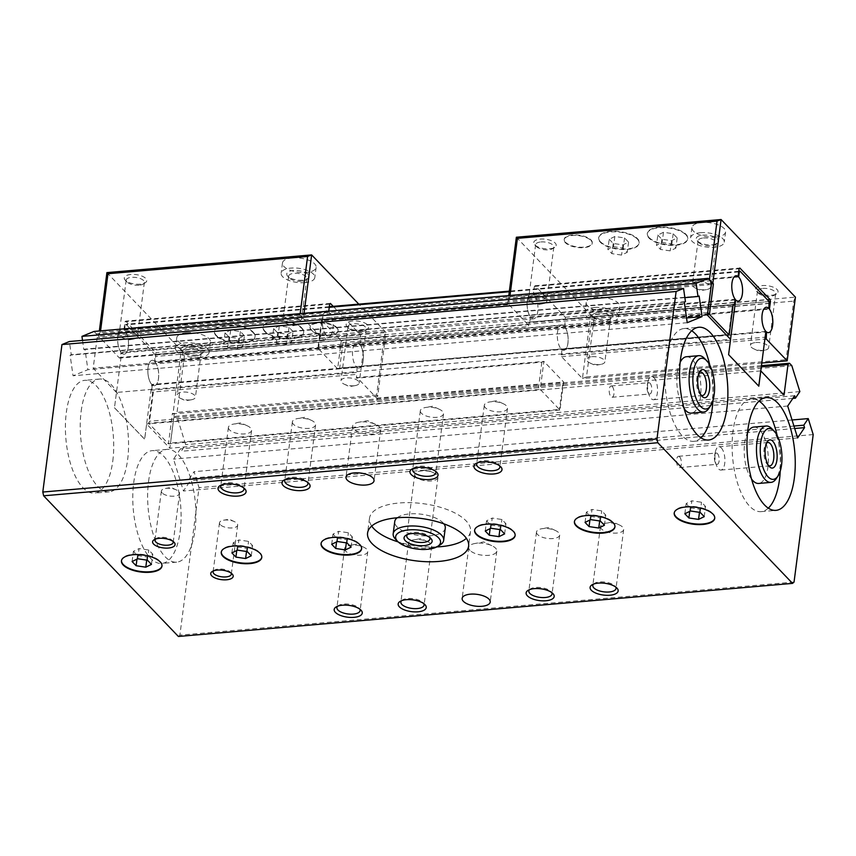 <?xml version="1.0" encoding="UTF-8"?>
<svg xmlns="http://www.w3.org/2000/svg" width="856" height="856" viewBox="0 0 856 856"><rect width="100%" height="100%" fill="white"/><g stroke="black" fill="none" stroke-linecap="round" stroke-linejoin="round"><path stroke-width="0.64" stroke-dasharray="4.28 3.21" d="M684.169 408.708A28.302 11.877 -94.9 0 1 680.167 362.313M686.458 356.738A28.302 11.877 -94.9 0 1 692.194 359.456A28.302 11.877 -94.9 0 1 700.957 390.646A28.302 11.877 -94.9 0 1 691.327 413.116M709.817 365.255A56.592 23.743 -94.9 0 1 712.888 400.715M700.936 437.823A56.592 23.743 -94.9 0 1 693.767 441.311A56.592 23.743 -94.9 0 1 682.275 435.875A56.592 23.743 -94.9 0 1 664.748 373.494A56.592 23.743 -94.9 0 1 684.019 328.544A56.592 23.743 -94.9 0 1 691.68 330.748M751.547 479.039A28.302 11.877 -94.9 0 1 747.534 432.644M753.826 427.069A28.302 11.877 -94.9 0 1 759.572 429.787A28.302 11.877 -94.9 0 1 768.335 460.977A28.302 11.877 -94.9 0 1 758.705 483.447M777.195 435.597A56.592 23.743 -94.9 0 1 780.255 471.046M768.313 508.154A56.592 23.743 -94.9 0 1 761.134 511.642A56.592 23.743 -94.9 0 1 749.653 506.206A56.592 23.743 -94.9 0 1 732.126 443.825A56.592 23.743 -94.9 0 1 751.397 398.875A56.592 23.743 -94.9 0 1 759.058 401.079M180.167 531.309A56.592 23.743 85.1 0 0 152.058 450.673A56.592 23.743 85.1 0 0 133.697 482.805A56.592 23.743 85.1 0 0 161.805 563.441A56.592 23.743 85.1 0 0 180.167 531.309M148.548 481.521A56.592 23.743 -94.9 0 1 166.899 449.389A56.592 23.743 -94.9 0 1 195.008 530.025A56.592 23.743 -94.9 0 1 176.646 562.157A56.592 23.743 -94.9 0 1 148.548 481.521M112.789 460.977A56.592 23.743 85.1 0 0 84.691 380.332A56.592 23.743 85.1 0 0 66.329 412.474A56.592 23.743 85.1 0 0 94.428 493.11A56.592 23.743 85.1 0 0 112.789 460.977M81.17 411.19A56.592 23.743 -94.9 0 1 99.531 379.058A56.592 23.743 -94.9 0 1 127.63 459.693A56.592 23.743 -94.9 0 1 109.279 491.825A56.592 23.743 -94.9 0 1 81.17 411.19M601.49 528.955A11.695 4.911 7.4 0 1 600.463 526.526A11.695 4.911 7.4 0 1 605.62 523.241A11.695 4.911 7.4 0 1 619.519 525.038A11.695 4.911 7.4 0 1 622.644 527.125A11.695 4.911 7.4 0 1 623.671 529.543A11.695 4.911 7.4 0 1 614.212 533.128A11.695 4.911 7.4 0 1 601.49 528.955M593.476 584.134A11.695 4.911 7.4 0 1 594.417 583.375A11.695 4.911 7.4 0 1 605.042 582.091A11.695 4.911 7.4 0 1 614.993 586.05A11.695 4.911 7.4 0 1 615.721 587.023M614.993 586.05L616.919 588.061M537.515 534.476A11.695 4.911 7.4 0 1 536.487 532.058A11.695 4.911 7.4 0 1 541.645 528.762A11.695 4.911 7.4 0 1 555.544 530.57A11.695 4.911 7.4 0 1 558.668 532.646A11.695 4.911 7.4 0 1 559.696 535.075A11.695 4.911 7.4 0 1 550.237 538.649A11.695 4.911 7.4 0 1 537.515 534.476M529.49 589.666A11.695 4.911 7.4 0 1 530.442 588.907A11.695 4.911 7.4 0 1 541.067 587.623A11.695 4.911 7.4 0 1 551.018 591.582A11.695 4.911 7.4 0 1 551.735 592.555M551.018 591.582L552.944 593.593M409.553 545.54A11.695 4.911 7.4 0 1 408.537 543.121A11.695 4.911 7.4 0 1 413.694 539.826A11.695 4.911 7.4 0 1 427.593 541.623A11.695 4.911 7.4 0 1 430.718 543.71A11.695 4.911 7.4 0 1 431.734 546.128A11.695 4.911 7.4 0 1 422.286 549.712A11.695 4.911 7.4 0 1 409.553 545.54M401.539 600.719A11.695 4.911 7.4 0 1 402.491 599.96A11.695 4.911 7.4 0 1 413.116 598.686A11.695 4.911 7.4 0 1 423.067 602.635A11.695 4.911 7.4 0 1 423.784 603.608M423.067 602.635L424.993 604.646M345.578 551.071A11.695 4.911 7.4 0 1 344.561 548.643A11.695 4.911 7.4 0 1 349.719 545.347A11.695 4.911 7.4 0 1 363.618 547.155A11.695 4.911 7.4 0 1 366.743 549.242A11.695 4.911 7.4 0 1 367.759 551.66A11.695 4.911 7.4 0 1 358.311 555.234A11.695 4.911 7.4 0 1 345.578 551.071M337.564 606.251A11.695 4.911 7.4 0 1 338.516 605.492A11.695 4.911 7.4 0 1 349.141 604.208A11.695 4.911 7.4 0 1 359.092 608.167A11.695 4.911 7.4 0 1 359.809 609.14M359.092 608.167L361.018 610.178M469.998 550.387A14.145 5.939 7.4 0 1 468.756 547.466A14.145 5.939 7.4 0 1 474.994 543.474A14.145 5.939 7.4 0 1 491.804 545.657A14.145 5.939 7.4 0 1 495.581 548.182A14.145 5.939 7.4 0 1 496.822 551.103A14.145 5.939 7.4 0 1 485.384 555.437A14.145 5.939 7.4 0 1 469.998 550.387M485.32 407.691A11.695 4.911 7.4 0 1 484.303 405.263A11.695 4.911 7.4 0 1 489.461 401.978A11.695 4.911 7.4 0 1 503.36 403.775A11.695 4.911 7.4 0 1 506.485 405.862A11.695 4.911 7.4 0 1 507.501 408.28A11.695 4.911 7.4 0 1 498.053 411.864A11.695 4.911 7.4 0 1 485.32 407.691M477.306 462.871A11.695 4.911 7.4 0 1 478.258 462.112A11.695 4.911 7.4 0 1 488.883 460.838A11.695 4.911 7.4 0 1 498.834 464.787A11.695 4.911 7.4 0 1 499.551 465.76M498.834 464.787L500.76 466.798M421.345 413.213A11.695 4.911 7.4 0 1 420.328 410.794A11.695 4.911 7.4 0 1 425.486 407.499A11.695 4.911 7.4 0 1 439.385 409.307A11.695 4.911 7.4 0 1 442.509 411.394A11.695 4.911 7.4 0 1 443.526 413.812A11.695 4.911 7.4 0 1 434.078 417.386A11.695 4.911 7.4 0 1 421.345 413.213M413.33 468.403A11.695 4.911 7.4 0 1 414.283 467.644A11.695 4.911 7.4 0 1 424.908 466.36A11.695 4.911 7.4 0 1 434.848 470.319A11.695 4.911 7.4 0 1 435.576 471.292M434.848 470.319L436.785 472.33M293.394 424.276A11.695 4.911 7.4 0 1 292.377 421.858A11.695 4.911 7.4 0 1 297.535 418.563A11.695 4.911 7.4 0 1 311.434 420.371A11.695 4.911 7.4 0 1 314.559 422.447A11.695 4.911 7.4 0 1 315.575 424.865A11.695 4.911 7.4 0 1 306.116 428.449A11.695 4.911 7.4 0 1 293.394 424.276M285.38 479.456A11.695 4.911 7.4 0 1 286.321 478.697A11.695 4.911 7.4 0 1 296.957 477.423A11.695 4.911 7.4 0 1 306.897 481.372A11.695 4.911 7.4 0 1 307.625 482.345M306.897 481.372L308.834 483.383M229.419 429.808A11.695 4.911 7.4 0 1 228.402 427.379A11.695 4.911 7.4 0 1 233.549 424.095A11.695 4.911 7.4 0 1 247.459 425.892A11.695 4.911 7.4 0 1 250.573 427.979A11.695 4.911 7.4 0 1 251.6 430.397A11.695 4.911 7.4 0 1 242.141 433.981A11.695 4.911 7.4 0 1 229.419 429.808M221.404 484.988A11.695 4.911 7.4 0 1 222.346 484.229A11.695 4.911 7.4 0 1 232.982 482.945A11.695 4.911 7.4 0 1 242.922 486.904A11.695 4.911 7.4 0 1 243.65 487.877M242.922 486.904L244.848 488.915M353.828 429.124A14.145 5.939 7.4 0 1 352.597 426.202A14.145 5.939 7.4 0 1 358.835 422.211A14.145 5.939 7.4 0 1 375.645 424.394A14.145 5.939 7.4 0 1 379.422 426.919A14.145 5.939 7.4 0 1 380.663 429.84A14.145 5.939 7.4 0 1 369.225 434.174A14.145 5.939 7.4 0 1 353.828 429.124M650.057 383.242A5.66 2.375 -94.9 0 1 651.812 389.48A5.66 2.375 -94.9 0 1 649.886 393.974A5.66 2.375 -94.9 0 1 648.741 393.439A5.66 2.375 -94.9 0 1 647.799 391.877A5.66 2.375 -94.9 0 1 647.211 385.125A5.66 2.375 -94.9 0 1 648.912 382.707A5.66 2.375 -94.9 0 1 650.057 383.242M612.265 386.516A5.66 2.375 -94.9 0 1 614.02 392.754A5.66 2.375 -94.9 0 1 612.093 397.248A5.66 2.375 -94.9 0 1 610.949 396.703A5.66 2.375 -94.9 0 1 609.194 390.464A5.66 2.375 -94.9 0 1 611.12 385.97A5.66 2.375 -94.9 0 1 612.265 386.516M653.92 377.539A11.695 4.911 -94.9 0 1 657.536 390.432A11.695 4.911 -94.9 0 1 653.556 399.72A11.695 4.911 -94.9 0 1 651.181 398.596A11.695 4.911 -94.9 0 1 649.244 395.386A11.695 4.911 -94.9 0 1 648.035 381.423A11.695 4.911 -94.9 0 1 651.544 376.415A11.695 4.911 -94.9 0 1 653.92 377.539M701.096 395.13A11.695 4.911 -94.9 0 1 700.144 394.37A11.695 4.911 -94.9 0 1 696.624 384.258A11.695 4.911 -94.9 0 1 698.368 373.698A11.695 4.911 -94.9 0 1 699.159 372.777M702.081 396.382L700.144 394.37M717.435 453.573A5.66 2.375 -94.9 0 1 719.19 459.811A5.66 2.375 -94.9 0 1 717.264 464.316A5.66 2.375 -94.9 0 1 716.108 463.77A5.66 2.375 -94.9 0 1 715.167 462.219A5.66 2.375 -94.9 0 1 714.589 455.456A5.66 2.375 -94.9 0 1 716.29 453.038A5.66 2.375 -94.9 0 1 717.435 453.573M679.643 456.847A5.66 2.375 -94.9 0 1 681.397 463.085A5.66 2.375 -94.9 0 1 679.471 467.579A5.66 2.375 -94.9 0 1 678.316 467.034A5.66 2.375 -94.9 0 1 676.572 460.796A5.66 2.375 -94.9 0 1 678.498 456.302A5.66 2.375 -94.9 0 1 679.643 456.847M721.298 447.87A11.695 4.911 -94.9 0 1 724.914 460.763A11.695 4.911 -94.9 0 1 720.934 470.051A11.695 4.911 -94.9 0 1 718.558 468.928A11.695 4.911 -94.9 0 1 716.611 465.718A11.695 4.911 -94.9 0 1 715.402 451.754A11.695 4.911 -94.9 0 1 718.922 446.746A11.695 4.911 -94.9 0 1 721.298 447.87M768.463 465.461A11.695 4.911 -94.9 0 1 767.522 464.701A11.695 4.911 -94.9 0 1 764.001 454.59A11.695 4.911 -94.9 0 1 765.735 444.029A11.695 4.911 -94.9 0 1 766.537 443.119M769.458 466.713L767.522 464.701M162.159 492.96A9.17 3.852 7.4 0 1 161.356 491.066A9.17 3.852 7.4 0 1 165.401 488.476A9.17 3.852 7.4 0 1 176.304 489.889A9.17 3.852 7.4 0 1 178.754 491.526A9.17 3.852 7.4 0 1 179.557 493.42A9.17 3.852 7.4 0 1 172.142 496.234A9.17 3.852 7.4 0 1 162.159 492.96M155.439 539.109A9.17 3.852 7.4 0 1 156.252 538.445A9.17 3.852 7.4 0 1 164.587 537.44A9.17 3.852 7.4 0 1 172.388 540.543A9.17 3.852 7.4 0 1 172.998 541.388M172.388 540.543L174.078 542.297M220.27 524.707A9.17 3.852 7.4 0 1 219.468 522.802A9.17 3.852 7.4 0 1 223.512 520.223A9.17 3.852 7.4 0 1 234.416 521.636A9.17 3.852 7.4 0 1 236.866 523.273A9.17 3.852 7.4 0 1 237.668 525.167A9.17 3.852 7.4 0 1 230.253 527.97A9.17 3.852 7.4 0 1 220.27 524.707M213.561 570.856A9.17 3.852 7.4 0 1 214.364 570.182A9.17 3.852 7.4 0 1 222.699 569.176A9.17 3.852 7.4 0 1 230.499 572.279A9.17 3.852 7.4 0 1 231.109 573.135M230.499 572.279L232.19 574.044M415.781 476.835A11.695 4.911 7.4 0 1 414.764 474.406A11.695 4.911 7.4 0 1 419.922 471.121A11.695 4.911 7.4 0 1 433.821 472.919A11.695 4.911 7.4 0 1 436.945 475.005A11.695 4.911 7.4 0 1 437.962 477.423A11.695 4.911 7.4 0 1 428.514 481.008A11.695 4.911 7.4 0 1 415.781 476.835M407.435 534.561A11.695 4.911 7.4 0 1 408.387 533.802A11.695 4.911 7.4 0 1 419.012 532.518A11.695 4.911 7.4 0 1 428.963 536.477A11.695 4.911 7.4 0 1 429.68 537.45M428.963 536.477L430.889 538.488M445.27 528.099A25.466 10.689 7.4 0 1 424.683 535.899A25.466 10.689 7.4 0 1 396.981 526.815A25.466 10.689 7.4 0 1 394.755 521.539M397.163 517.773A25.466 10.689 7.4 0 1 420.221 514.082A25.466 10.689 7.4 0 1 443.044 522.834A25.466 10.689 7.4 0 1 443.9 523.84M371.707 526.066A50.932 21.379 7.4 0 1 369.503 518.265A50.932 21.379 7.4 0 1 410.666 502.675A50.932 21.379 7.4 0 1 466.071 520.844A50.932 21.379 7.4 0 1 470.522 531.383A50.932 21.379 7.4 0 1 466.392 538.36M436.763 546.92A50.932 21.379 7.4 0 1 398.168 541.902M515.152 535.332A20.426 8.571 -172.6 0 0 515.194 535.086A20.426 8.571 -172.6 0 0 513.407 530.859A20.426 8.571 -172.6 0 0 491.184 523.572A20.426 8.571 -172.6 0 0 474.673 529.821A20.426 8.571 -172.6 0 0 474.641 530.078M614.95 526.707A20.426 8.571 -172.6 0 0 614.993 526.461A20.426 8.571 -172.6 0 0 613.206 522.235A20.426 8.571 -172.6 0 0 590.982 514.948A20.426 8.571 -172.6 0 0 574.472 521.197A20.426 8.571 -172.6 0 0 574.451 521.454M714.76 518.083A20.426 8.571 -172.6 0 0 714.803 517.837A20.426 8.571 -172.6 0 0 713.016 513.6A20.426 8.571 -172.6 0 0 690.792 506.313A20.426 8.571 -172.6 0 0 674.271 512.573A20.426 8.571 -172.6 0 0 674.25 512.83M361.606 548.61A20.426 8.571 -172.6 0 0 361.649 548.354A20.426 8.571 -172.6 0 0 359.862 544.127A20.426 8.571 -172.6 0 0 337.639 536.84A20.426 8.571 -172.6 0 0 321.128 543.089A20.426 8.571 -172.6 0 0 321.107 543.346M261.808 557.235A20.426 8.571 -172.6 0 0 261.84 556.978A20.426 8.571 -172.6 0 0 260.064 552.751A20.426 8.571 -172.6 0 0 237.84 545.465A20.426 8.571 -172.6 0 0 221.319 551.713A20.426 8.571 -172.6 0 0 221.297 551.97M161.998 565.859A20.426 8.571 -172.6 0 0 162.041 565.602A20.426 8.571 -172.6 0 0 160.254 561.375A20.426 8.571 -172.6 0 0 138.03 554.089A20.426 8.571 -172.6 0 0 121.52 560.338A20.426 8.571 -172.6 0 0 121.499 560.594M137.752 558.775L139.079 548.578L133.418 551.35L137.441 555.544L147.125 556.988L152.796 554.217L148.773 550.023L139.079 548.578M147.446 560.209L148.773 550.023M151.469 564.404L152.796 554.217M146.718 560.102L147.125 556.988M136.971 559.15L137.441 555.544M132.092 561.536L133.418 551.35M237.561 550.14L238.888 539.954L233.217 542.725L237.24 546.92L246.935 548.354L252.595 545.593L248.572 541.399L238.888 539.954M247.245 551.585L248.572 541.399M251.268 555.779L252.595 545.593M246.528 551.478L246.935 548.354M236.77 550.526L237.24 546.92M231.89 552.912L233.217 542.725M337.36 541.516L338.687 531.33L333.016 534.091L337.05 538.296L346.734 539.729L352.405 536.969L348.371 532.764L338.687 531.33M347.055 542.961L348.371 532.764M351.078 547.155L352.405 536.969M346.327 542.854L346.734 539.729M336.579 541.902L337.05 538.296M331.7 544.288L333.016 534.091M690.514 511L691.841 500.814L686.17 503.574L690.193 507.779L699.887 509.213L705.547 506.452L701.524 502.247L691.841 500.814M700.197 512.434L701.524 502.247M704.231 516.639L705.547 506.452M699.48 512.327L699.887 509.213M689.722 511.385L690.193 507.779M684.843 513.76L686.17 503.574M590.715 519.624L592.031 509.438L586.371 512.198L590.394 516.403L600.077 517.837L605.748 515.077L601.725 510.872L592.031 509.438M600.398 521.058L601.725 510.872M604.422 525.263L605.748 515.077M599.682 520.951L600.077 517.837M589.923 520.009L590.394 516.403M585.044 522.395L586.371 512.198M490.905 528.248L492.232 518.062L486.561 520.822L490.584 525.028L500.279 526.461L505.939 523.701L501.916 519.496L492.232 518.062M500.6 529.693L501.916 519.496M504.623 533.887L505.939 523.701M499.872 529.586L500.279 526.461M490.124 528.634L490.584 525.028M485.245 531.02L486.561 520.822M440.187 544.855A25.466 10.689 7.4 0 1 417.043 547.647A25.466 10.689 7.4 0 1 395.397 539.045M114.426 407.724L144.632 439.256L146.622 423.977L144.685 439.246L114.479 407.724L116.469 392.444L114.479 407.724M178.38 636.468L179.878 635.131L199.031 487.663L194.066 471.667L189.615 478.269L190.374 480.719L183.441 491.012L173.543 459.105L180.477 448.812L181.237 451.273L185.677 444.671L177.641 418.745L175.309 416.326L173.821 417.653L169.852 448.223L146.622 423.977L151.801 384.483A12.733 5.339 -94.9 0 1 147.853 370.455A12.733 5.339 -94.9 0 1 152.186 360.333A12.733 5.339 -94.9 0 1 154.776 361.564L155.022 354.587L125.982 324.274L125.233 324.938L124.569 330.031A12.733 5.339 -94.9 0 1 128.518 344.069A12.733 5.339 -94.9 0 1 124.184 354.181A12.733 5.339 -94.9 0 1 121.595 352.961L116.469 392.444L730.543 339.318M769.512 303.399L155.439 356.471M768.848 308.492L154.776 361.564M769.095 301.515L155.022 354.587M738.771 271.309L509.363 291.136M329.314 306.694L125.982 324.274M738.685 271.919L509.288 291.746M329.239 307.304L125.233 324.938M738.642 276.97L124.569 330.031M735.047 299.942L121.595 352.961M728.606 354.651L758.758 386.184M730.585 339.372L728.552 354.651M771.855 428.728A28.302 11.877 -94.9 0 1 780.383 453.177A28.302 11.877 -94.9 0 1 776.178 478.729M704.477 358.397A28.302 11.877 -94.9 0 1 713.005 382.846A28.302 11.877 -94.9 0 1 708.8 408.398M794.047 582.059L179.878 635.131M813.2 434.581L199.031 487.663M792.046 419.986L194.066 471.667M793.929 426.042L189.615 478.269M794.689 428.492L190.374 480.719M797.621 437.94L183.441 491.012M787.713 406.033L173.543 459.105M794.646 395.74L180.477 448.812M792.849 398.415L181.237 451.273M799.857 391.599L185.677 444.671M791.811 365.673L177.641 418.745M761.423 365.673L175.309 416.326M761.262 366.892L173.821 417.653M784.021 395.151L169.852 448.223M760.738 370.894L146.665 423.966M765.874 331.422L151.801 384.483M116.416 392.444L93.186 368.187L97.156 337.628L96.321 333.861L93.999 331.443M707.356 315.115L93.186 368.187M711.325 284.545L97.156 337.628M510.005 295.491L509.823 296.925L709.431 279.677L710.491 280.789L96.321 333.861M82.518 340.388L83.824 349.58L84.958 349.109L87.89 369.696L73.049 375.773L70.128 355.187L71.262 354.716L69.389 341.523M684.864 297.631L83.824 349.58M699.138 296.026L84.958 349.109M686.544 317.961L87.89 369.696M687.218 322.701L73.049 375.773M684.297 302.115L70.128 355.187M685.442 301.644L71.262 354.716M139.036 285.187A9.17 3.852 7.4 0 1 126.977 281.977A9.17 3.852 7.4 0 1 126.174 280.083A9.17 3.852 7.4 0 1 131.503 277.333A9.17 3.852 7.4 0 1 144.364 282.437A9.17 3.852 7.4 0 1 143.102 284.074A9.17 3.852 7.4 0 1 139.036 285.187M130.872 274.476A11.321 4.751 -172.6 0 0 125.286 280.212A11.321 4.751 -172.6 0 0 140.17 284.181A11.321 4.751 -172.6 0 0 145.188 282.801A11.321 4.751 -172.6 0 0 143.894 277.034A11.321 4.751 -172.6 0 0 130.872 274.476M132.006 339.297A9.17 3.852 7.4 0 1 122.397 337.713A9.17 3.852 7.4 0 1 119.145 334.182A9.17 3.852 7.4 0 1 124.473 331.433A9.17 3.852 7.4 0 1 137.334 336.547A9.17 3.852 7.4 0 1 133.29 339.137A9.17 3.852 7.4 0 1 132.006 339.297M199.245 357.423A16.981 7.126 7.4 0 1 175.437 347.964A16.981 7.126 7.4 0 1 185.313 342.871A16.981 7.126 7.4 0 1 209.11 352.34A16.981 7.126 7.4 0 1 199.245 357.423M186.629 332.684A16.981 7.126 -172.6 0 0 176.764 337.778A16.981 7.126 -172.6 0 0 200.571 347.236A16.981 7.126 -172.6 0 0 210.437 342.143A16.981 7.126 -172.6 0 0 186.629 332.684M195.789 356.01A9.17 3.852 7.4 0 1 183.73 352.8A9.17 3.852 7.4 0 1 182.927 350.896A9.17 3.852 7.4 0 1 188.256 348.146A9.17 3.852 7.4 0 1 201.128 353.26A9.17 3.852 7.4 0 1 199.865 354.898A9.17 3.852 7.4 0 1 195.789 356.01M196.923 355.005A11.321 4.751 7.4 0 1 182.039 351.035A11.321 4.751 7.4 0 1 187.635 345.3A11.321 4.751 7.4 0 1 200.646 347.846A11.321 4.751 7.4 0 1 201.952 353.624A11.321 4.751 7.4 0 1 196.923 355.005M190.086 399.934A9.17 3.852 7.4 0 1 180.477 398.35A9.17 3.852 7.4 0 1 177.224 394.819A9.17 3.852 7.4 0 1 182.553 392.069A9.17 3.852 7.4 0 1 195.425 397.184A9.17 3.852 7.4 0 1 191.38 399.763A9.17 3.852 7.4 0 1 190.086 399.934M360.9 331.668A9.17 3.852 7.4 0 1 348.831 328.458A9.17 3.852 7.4 0 1 348.028 326.553A9.17 3.852 7.4 0 1 353.368 323.803A9.17 3.852 7.4 0 1 366.229 328.918A9.17 3.852 7.4 0 1 364.966 330.555A9.17 3.852 7.4 0 1 360.9 331.668M352.736 320.957A11.321 4.751 -172.6 0 0 347.14 326.692A11.321 4.751 -172.6 0 0 362.024 330.662A11.321 4.751 -172.6 0 0 367.053 329.282A11.321 4.751 -172.6 0 0 365.747 323.504A11.321 4.751 -172.6 0 0 352.736 320.957M353.87 385.778A9.17 3.852 7.4 0 1 344.251 384.194A9.17 3.852 7.4 0 1 341.009 380.663A9.17 3.852 7.4 0 1 346.338 377.913A9.17 3.852 7.4 0 1 359.199 383.028A9.17 3.852 7.4 0 1 355.154 385.607A9.17 3.852 7.4 0 1 353.87 385.778M304.95 282.64A16.981 7.126 7.4 0 1 281.143 273.182A16.981 7.126 7.4 0 1 291.008 268.089A16.981 7.126 7.4 0 1 314.815 277.547A16.981 7.126 7.4 0 1 304.95 282.64M292.335 257.902A16.981 7.126 -172.6 0 0 282.459 262.985A16.981 7.126 -172.6 0 0 306.266 272.454A16.981 7.126 -172.6 0 0 316.132 267.361A16.981 7.126 -172.6 0 0 292.335 257.902M301.494 281.228A9.17 3.852 7.4 0 1 289.424 278.007A9.17 3.852 7.4 0 1 288.632 276.114A9.17 3.852 7.4 0 1 293.961 273.364A9.17 3.852 7.4 0 1 306.822 278.478A9.17 3.852 7.4 0 1 305.56 280.105A9.17 3.852 7.4 0 1 301.494 281.228M302.617 280.212A11.321 4.751 7.4 0 1 287.744 276.253A11.321 4.751 7.4 0 1 293.33 270.517A11.321 4.751 7.4 0 1 306.341 273.064A11.321 4.751 7.4 0 1 307.646 278.831A11.321 4.751 7.4 0 1 302.617 280.212M295.791 325.141A9.17 3.852 7.4 0 1 286.171 323.568A9.17 3.852 7.4 0 1 282.919 320.037A9.17 3.852 7.4 0 1 288.258 317.287A9.17 3.852 7.4 0 1 301.119 322.391A9.17 3.852 7.4 0 1 297.075 324.98A9.17 3.852 7.4 0 1 295.791 325.141M327.645 311.252A12.733 5.339 -94.9 0 1 328.651 311.809L328.608 311.819A12.733 5.339 -94.9 0 1 329.763 313.029A12.733 5.339 -94.9 0 1 333.112 327.067A12.733 5.339 -94.9 0 1 328.8 336.494A12.733 5.339 -94.9 0 1 325.644 334.6L121.028 352.276A12.733 5.339 85.1 0 0 124.184 354.181A12.733 5.339 85.1 0 0 128.496 344.754A12.733 5.339 85.1 0 0 125.147 330.716A12.733 5.339 85.1 0 0 123.981 329.496L124.933 321.792L125.682 321.118L155.878 352.651L155.3 362.238A12.733 5.339 85.1 0 1 158.649 376.287A12.733 5.339 85.1 0 1 154.326 385.714A12.733 5.339 85.1 0 1 152.336 385.029L151.662 390.186L152.657 392.679L148.687 423.249L149.554 421.248L538.531 387.64L540.232 389.405L148.687 423.249L168.439 443.857L559.974 410.024L559.439 409.468L170.462 443.076L168.439 443.857L172.409 413.288L172.987 413.897L177.042 412.346L184.65 353.753L181.258 350.222L172.987 413.897L174.271 413.79L170.462 443.076M327.591 311.252A12.733 5.339 85.1 0 1 328.608 311.819L123.981 329.496A12.733 5.339 -94.9 0 0 121.991 328.811L121.937 328.811A12.733 5.339 85.1 0 0 117.625 338.238A12.733 5.339 85.1 0 0 120.974 352.287L120.3 357.455L119.551 358.118L98.643 336.29L99.339 330.983M333.209 306.362L360.601 334.953L360.023 344.551A12.733 5.339 -94.9 0 1 363.372 358.6A12.733 5.339 -94.9 0 1 359.06 368.026A12.733 5.339 -94.9 0 1 357.059 367.331L357.005 367.342A12.733 5.339 -94.9 0 1 355.85 366.122A12.733 5.339 -94.9 0 1 352.501 352.084A12.733 5.339 -94.9 0 1 356.813 342.657A12.733 5.339 -94.9 0 1 359.969 344.551L155.343 362.238A12.733 5.339 85.1 0 0 152.186 360.333A12.733 5.339 85.1 0 0 147.874 369.76A12.733 5.339 85.1 0 0 151.223 383.809A12.733 5.339 85.1 0 0 152.389 385.018L152.336 385.029M360.023 344.551L359.969 344.551A12.733 5.339 85.1 0 1 363.319 358.6A12.733 5.339 85.1 0 1 359.006 368.026A12.733 5.339 85.1 0 1 357.005 367.342L152.389 385.018A12.733 5.339 -94.9 0 0 154.38 385.714L154.326 385.714M336.911 327.58A14.145 5.939 -172.6 0 0 321.514 322.53A14.145 5.939 -172.6 0 0 310.086 326.864A14.145 5.939 -172.6 0 0 311.317 329.785A14.145 5.939 -172.6 0 0 326.714 334.835A14.145 5.939 -172.6 0 0 338.141 330.502A14.145 5.939 -172.6 0 0 336.911 327.58M311.252 330.298A14.145 5.939 7.4 0 1 310.011 327.367A14.145 5.939 7.4 0 1 321.449 323.044A14.145 5.939 7.4 0 1 336.847 328.083A14.145 5.939 7.4 0 1 338.077 331.015A14.145 5.939 7.4 0 1 326.639 335.338A14.145 5.939 7.4 0 1 311.252 330.298M301.879 327.976A20.426 8.571 -172.6 0 0 279.655 320.69A20.426 8.571 -172.6 0 0 263.145 326.939A20.426 8.571 -172.6 0 0 264.932 331.176A20.426 8.571 -172.6 0 0 287.156 338.462A20.426 8.571 -172.6 0 0 303.666 332.203A20.426 8.571 -172.6 0 0 301.879 327.976M264.857 331.679A20.426 8.571 7.4 0 1 263.081 327.452A20.426 8.571 7.4 0 1 279.591 321.203A20.426 8.571 7.4 0 1 301.815 328.49A20.426 8.571 7.4 0 1 303.602 332.716A20.426 8.571 7.4 0 1 287.092 338.965A20.426 8.571 7.4 0 1 264.857 331.679M253.258 332.182A20.426 8.571 -172.6 0 0 231.034 324.895A20.426 8.571 -172.6 0 0 214.524 331.144A20.426 8.571 -172.6 0 0 216.301 335.37A20.426 8.571 -172.6 0 0 238.535 342.657A20.426 8.571 -172.6 0 0 255.045 336.408A20.426 8.571 -172.6 0 0 253.258 332.182M216.236 335.884A20.426 8.571 7.4 0 1 214.46 331.657A20.426 8.571 7.4 0 1 230.97 325.398A20.426 8.571 7.4 0 1 253.194 332.684A20.426 8.571 7.4 0 1 254.981 336.922A20.426 8.571 7.4 0 1 238.46 343.17A20.426 8.571 7.4 0 1 216.236 335.884M304.062 313.285L303.366 318.603L299.985 315.062L300.167 313.628M106.914 272.615L181.258 350.222L385.981 332.524L384.258 336.504L376.651 395.098L377.71 396.21L385.981 332.524L358.803 304.148M100.559 330.876L98.643 336.29L303.366 318.603L324.274 340.421L325.023 339.757L325.697 334.589A12.733 5.339 -94.9 0 1 322.316 321.674A12.733 5.339 -94.9 0 1 325.708 311.413M172.409 413.288L174.271 413.79L377.71 396.21L377.218 400.03L376.8 398.147L357.059 377.528L356.31 378.202L356.802 374.382L153.363 391.962L149.554 421.248M328.651 311.809L328.736 311.156M357.059 367.331L356.802 374.382M299.985 315.062L100.377 332.31M376.651 395.098L177.042 412.346M384.258 336.504L184.65 353.753M123.927 329.507A12.733 5.339 85.1 0 0 121.937 328.811M244.409 335.723L240.386 331.518L230.692 330.084L225.032 332.845L229.055 337.05L238.738 338.484L244.409 335.723L243.083 345.91L237.412 348.67L227.728 347.236L223.705 343.042L229.365 340.271L239.059 341.715L243.083 345.91M238.738 338.484L237.412 348.67M240.386 331.518L239.059 341.715M230.692 330.084L229.365 340.271M225.032 332.845L223.705 343.042M229.055 337.05L227.728 347.236M293.03 331.518L289.007 327.324L279.313 325.879L273.653 328.651L277.676 332.845L287.359 334.279L293.03 331.518L291.703 341.705L286.043 344.476L276.349 343.031L272.326 338.837L277.986 336.076L287.68 337.51L291.703 341.705M287.359 334.279L286.043 344.476M289.007 327.324L287.68 337.51M279.313 325.879L277.986 336.076M273.653 328.651L272.326 338.837M277.676 332.845L276.349 343.031M120.974 352.287L121.028 352.276A12.733 5.339 -94.9 0 1 117.668 338.238A12.733 5.339 -94.9 0 1 121.991 328.811M155.3 362.238L155.343 362.238A12.733 5.339 -94.9 0 1 158.702 376.287A12.733 5.339 -94.9 0 1 154.38 385.714M326.66 311.124L326.607 311.124A12.733 5.339 85.1 0 0 326.607 311.124A12.733 5.339 85.1 0 0 322.295 320.551A12.733 5.339 85.1 0 0 325.644 334.6L325.697 334.589M377.218 400.03L562.745 383.991L559.439 409.468M152.657 392.679L153.363 391.962L152.079 392.069M562.745 383.991L563.612 382.001L543.87 361.393L541.837 362.163L356.31 378.202M376.8 398.147L563.612 382.001L559.974 410.024L540.232 389.405L543.87 361.393L357.059 377.528M541.837 362.163L538.531 387.64M324.274 340.421L119.551 358.118M325.023 339.757L120.3 357.455M329.656 304.094L124.933 321.792M330.405 303.431L125.682 321.118M360.601 334.953L155.878 352.651M361.018 336.836L156.295 354.534M356.385 372.499L151.662 390.186M762.814 288.419A9.17 3.852 7.4 0 1 775.675 293.533A9.17 3.852 7.4 0 1 774.413 295.17A9.17 3.852 7.4 0 1 770.347 296.283A9.17 3.852 7.4 0 1 758.288 293.073A9.17 3.852 7.4 0 1 757.485 291.168A9.17 3.852 7.4 0 1 762.814 288.419M771.481 295.277A11.321 4.751 -172.6 0 0 776.499 293.897A11.321 4.751 -172.6 0 0 775.204 288.119A11.321 4.751 -172.6 0 0 762.182 285.572A11.321 4.751 -172.6 0 0 756.597 291.308A11.321 4.751 -172.6 0 0 771.481 295.277M755.784 342.528A9.17 3.852 7.4 0 1 768.645 347.643A9.17 3.852 7.4 0 1 764.601 350.222A9.17 3.852 7.4 0 1 763.317 350.393A9.17 3.852 7.4 0 1 753.708 348.809A9.17 3.852 7.4 0 1 750.455 345.278A9.17 3.852 7.4 0 1 755.784 342.528M700.454 232.704A16.981 7.126 7.4 0 1 724.262 242.162A16.981 7.126 7.4 0 1 714.396 247.256A16.981 7.126 7.4 0 1 690.589 237.797A16.981 7.126 7.4 0 1 700.454 232.704M715.723 237.069A16.981 7.126 -172.6 0 0 725.588 231.976A16.981 7.126 -172.6 0 0 701.781 222.517A16.981 7.126 -172.6 0 0 691.916 227.6A16.981 7.126 -172.6 0 0 715.723 237.069M703.407 237.979A9.17 3.852 7.4 0 1 716.269 243.093A9.17 3.852 7.4 0 1 715.017 244.72A9.17 3.852 7.4 0 1 710.94 245.843A9.17 3.852 7.4 0 1 698.881 242.623A9.17 3.852 7.4 0 1 698.079 240.729A9.17 3.852 7.4 0 1 703.407 237.979M702.776 235.133A11.321 4.751 7.4 0 1 715.798 237.679A11.321 4.751 7.4 0 1 717.093 243.446A11.321 4.751 7.4 0 1 712.074 244.827A11.321 4.751 7.4 0 1 697.191 240.868A11.321 4.751 7.4 0 1 702.776 235.133M697.704 281.902A9.17 3.852 7.4 0 1 710.566 287.006A9.17 3.852 7.4 0 1 706.521 289.596A9.17 3.852 7.4 0 1 705.237 289.756A9.17 3.852 7.4 0 1 695.628 288.183A9.17 3.852 7.4 0 1 692.376 284.652A9.17 3.852 7.4 0 1 697.704 281.902M540.949 241.948A9.17 3.852 7.4 0 1 553.821 247.052A9.17 3.852 7.4 0 1 552.559 248.689A9.17 3.852 7.4 0 1 548.482 249.802A9.17 3.852 7.4 0 1 536.423 246.592A9.17 3.852 7.4 0 1 535.621 244.698A9.17 3.852 7.4 0 1 540.949 241.948M549.616 248.796A11.321 4.751 -172.6 0 0 554.635 247.416A11.321 4.751 -172.6 0 0 553.34 241.649A11.321 4.751 -172.6 0 0 540.318 239.091A11.321 4.751 -172.6 0 0 534.733 244.827A11.321 4.751 -172.6 0 0 549.616 248.796M533.93 296.048A9.17 3.852 7.4 0 1 546.791 301.162A9.17 3.852 7.4 0 1 542.747 303.752A9.17 3.852 7.4 0 1 541.452 303.912A9.17 3.852 7.4 0 1 531.844 302.329A9.17 3.852 7.4 0 1 528.591 298.798A9.17 3.852 7.4 0 1 533.93 296.048M594.76 307.486A16.981 7.126 7.4 0 1 618.567 316.955A16.981 7.126 7.4 0 1 608.702 322.038A16.981 7.126 7.4 0 1 584.894 312.579A16.981 7.126 7.4 0 1 594.76 307.486M610.018 311.851A16.981 7.126 -172.6 0 0 619.883 306.758A16.981 7.126 -172.6 0 0 596.076 297.3A16.981 7.126 -172.6 0 0 586.21 302.393A16.981 7.126 -172.6 0 0 610.018 311.851M597.713 312.761A9.17 3.852 7.4 0 1 610.574 317.876A9.17 3.852 7.4 0 1 609.312 319.513A9.17 3.852 7.4 0 1 605.245 320.625A9.17 3.852 7.4 0 1 593.176 317.416A9.17 3.852 7.4 0 1 592.384 315.511A9.17 3.852 7.4 0 1 597.713 312.761M597.081 309.915A11.321 4.751 7.4 0 1 610.093 312.461A11.321 4.751 7.4 0 1 611.398 318.239A11.321 4.751 7.4 0 1 606.369 319.62A11.321 4.751 7.4 0 1 591.496 315.65A11.321 4.751 7.4 0 1 597.081 309.915M592.01 356.685A9.17 3.852 7.4 0 1 604.871 361.799A9.17 3.852 7.4 0 1 600.826 364.378A9.17 3.852 7.4 0 1 599.542 364.549A9.17 3.852 7.4 0 1 589.923 362.965A9.17 3.852 7.4 0 1 586.67 359.434A9.17 3.852 7.4 0 1 592.01 356.685M761.765 363.019L582.444 378.513L586.488 376.961L594.096 318.368L590.715 314.837L582.444 378.513L561.525 356.685L561.782 349.644A12.733 5.339 85.1 0 0 563.783 350.329A12.733 5.339 85.1 0 0 568.095 340.902A12.733 5.339 85.1 0 0 564.746 326.853L769.416 309.166M561.782 349.644L561.836 349.633A12.733 5.339 -94.9 0 0 563.837 350.329A12.733 5.339 -94.9 0 0 568.149 340.902A12.733 5.339 -94.9 0 0 564.8 326.853A12.733 5.339 85.1 0 0 563.633 325.644A12.733 5.339 85.1 0 0 561.643 324.948A12.733 5.339 85.1 0 0 557.299 335.766A12.733 5.339 85.1 0 0 561.836 349.633L765.788 332.01M564.746 326.853L565.335 317.266L535.128 285.733L534.379 286.407L533.384 294.122A12.733 5.339 85.1 0 0 531.383 293.426A12.733 5.339 85.1 0 0 527.071 302.853A12.733 5.339 85.1 0 0 530.42 316.902L735.09 299.215A12.733 5.339 85.1 0 1 731.741 285.166A12.733 5.339 85.1 0 1 736.064 275.739L736.107 275.739A12.733 5.339 85.1 0 0 736.064 275.739M533.384 294.122L533.427 294.111A12.733 5.339 -94.9 0 0 531.437 293.426A12.733 5.339 -94.9 0 0 527.125 302.853A12.733 5.339 -94.9 0 0 530.474 316.891A12.733 5.339 85.1 0 0 531.63 318.111A12.733 5.339 85.1 0 0 533.63 318.796A12.733 5.339 85.1 0 0 537.964 307.989A12.733 5.339 85.1 0 0 533.427 294.111L738.054 276.435M565.442 242.173A14.145 5.939 -172.6 0 0 580.828 247.224A14.145 5.939 -172.6 0 0 592.266 242.89A14.145 5.939 -172.6 0 0 591.036 239.969A14.145 5.939 -172.6 0 0 575.639 234.919A14.145 5.939 -172.6 0 0 564.211 239.252A14.145 5.939 -172.6 0 0 565.442 242.173M590.961 240.472A14.145 5.939 7.4 0 1 592.202 243.404A14.145 5.939 7.4 0 1 580.764 247.726A14.145 5.939 7.4 0 1 565.377 242.687A14.145 5.939 7.4 0 1 564.136 239.755A14.145 5.939 7.4 0 1 575.574 235.432A14.145 5.939 7.4 0 1 590.961 240.472M600.473 241.777A20.426 8.571 -172.6 0 0 622.697 249.064A20.426 8.571 -172.6 0 0 639.207 242.804A20.426 8.571 -172.6 0 0 637.42 238.578A20.426 8.571 -172.6 0 0 615.197 231.291A20.426 8.571 -172.6 0 0 598.686 237.551A20.426 8.571 -172.6 0 0 600.473 241.777M637.356 239.091A20.426 8.571 7.4 0 1 639.143 243.318A20.426 8.571 7.4 0 1 622.633 249.567A20.426 8.571 7.4 0 1 600.398 242.28A20.426 8.571 7.4 0 1 598.622 238.054A20.426 8.571 7.4 0 1 615.132 231.805A20.426 8.571 7.4 0 1 637.356 239.091M649.094 237.572A20.426 8.571 -172.6 0 0 671.318 244.859A20.426 8.571 -172.6 0 0 687.828 238.61A20.426 8.571 -172.6 0 0 686.041 234.384A20.426 8.571 -172.6 0 0 663.817 227.097A20.426 8.571 -172.6 0 0 647.307 233.346A20.426 8.571 -172.6 0 0 649.094 237.572M685.977 234.886A20.426 8.571 7.4 0 1 687.764 239.113A20.426 8.571 7.4 0 1 671.254 245.372A20.426 8.571 7.4 0 1 649.03 238.086A20.426 8.571 7.4 0 1 647.243 233.849A20.426 8.571 7.4 0 1 663.753 227.6A20.426 8.571 7.4 0 1 685.977 234.886M509.823 296.925L508.09 300.905L508.785 295.598M516.361 237.23L590.715 314.837L795.438 297.139L793.705 301.119L786.097 359.713L787.167 360.825M711.068 283.368L508.09 300.905L507.597 304.725L508.346 304.062L528.088 324.67L528.505 326.553L529.008 322.733L732.447 305.153L728.649 334.439L339.671 368.059L337.639 368.84L726.616 335.22M530.42 316.902L529.746 322.07L529.008 322.733M586.488 376.961L786.097 359.713M594.096 318.368L793.705 301.119M657.815 235.047L661.838 239.252L671.521 240.686L677.192 237.925L673.169 233.72L663.475 232.286L657.815 235.047L656.488 245.233L662.159 242.473L671.842 243.906L675.865 248.112L670.205 250.872L660.511 249.438L656.488 245.233M663.475 232.286L662.159 242.473M661.838 239.252L660.511 249.438M671.521 240.686L670.205 250.872M677.192 237.925L675.865 248.112M673.169 233.72L671.842 243.906M609.194 239.252L613.217 243.446L622.9 244.891L628.572 242.12L624.548 237.925L614.854 236.491L609.194 239.252L607.867 249.438L613.527 246.678L623.222 248.112L627.245 252.317L621.584 255.077L611.89 253.644L607.867 249.438M614.854 236.491L613.527 246.678M613.217 243.446L611.89 253.644M622.9 244.891L621.584 255.077M628.572 242.12L627.245 252.317M624.548 237.925L623.222 248.112M766.462 331.957A12.733 5.339 85.1 0 0 768.453 332.642A12.733 5.339 85.1 0 0 768.474 332.642L768.506 332.642M707.431 314.559L317.897 348.221L318.753 346.231L707.677 312.622M729.173 334.996L728.649 334.439M507.597 304.725L322.07 320.765L318.753 346.231M733.143 304.436L732.447 305.153L733.057 305.1M322.07 320.765L342.978 342.593L528.505 326.553M508.346 304.062L321.535 320.208L317.897 348.221L337.639 368.84L341.276 340.816L528.088 324.67M342.978 342.593L339.671 368.059M561.525 356.685L764.868 339.115M561.119 354.801L765.125 337.178M565.741 319.149L769.105 301.569M565.335 317.266L767.447 299.803M535.128 285.733L739.852 268.046M534.379 286.407L739.103 268.709M529.746 322.07L734.48 304.372M693.767 441.311L708.608 440.027M761.134 511.642L775.985 510.358M166.899 449.389L152.058 450.673M99.531 379.058L84.691 380.332M619.519 525.038L612.853 521.957L605.62 523.241M623.671 529.543L616.01 588.468M555.544 530.57L548.878 527.489L541.645 528.762M559.696 535.075L552.034 594M427.593 541.623L420.927 538.542L413.694 539.826M431.734 546.128L424.084 605.053M363.618 547.155L356.952 544.074L349.719 545.347M367.759 551.66L360.109 610.585M491.804 545.657L483.747 541.934L474.994 543.474M496.822 551.103L490.21 602.046M503.36 403.775L496.694 400.694L489.461 401.978M507.501 408.28L499.851 467.205M439.385 409.307L432.719 406.226L425.486 407.499M443.526 413.812L435.875 472.737M311.434 420.371L304.768 417.279L297.535 418.563M315.575 424.865L307.925 483.79M247.459 425.892L240.782 422.81L233.549 424.095M251.6 430.397L243.949 489.322M375.645 424.394L367.588 420.671L358.835 422.211M380.663 429.84L374.04 480.783M612.093 397.248L649.886 393.974M653.556 399.72L702.519 395.493M679.471 467.579L717.264 464.316M720.934 470.051L769.897 465.825M176.304 489.889L171.072 487.471L165.401 488.476M179.557 493.42L173.19 542.437M234.416 521.636L229.194 519.218L223.512 520.223M237.668 525.167L231.302 574.183M433.821 472.919L427.155 469.837L419.922 471.121M437.962 477.423L429.98 538.895M470.522 531.383L468.607 546.16M369.503 518.265L367.577 533.031M408.387 533.802L406.001 535.257M414.764 474.406L406.782 535.888M214.364 570.182L212.288 571.455M219.468 522.802L213.112 571.819M156.252 538.445L154.166 539.719M161.356 491.066L154.989 540.072M765.735 444.029L767.297 441.717M718.922 446.746L767.885 442.509M715.167 462.219L716.611 465.718M714.589 455.456L715.402 451.754M678.498 456.302L716.29 453.038M698.368 373.698L699.919 371.386M651.544 376.415L700.508 372.178M647.799 391.877L649.244 395.386M647.211 385.125L648.035 381.423M611.12 385.97L648.912 382.707M328.8 336.494L533.63 318.796M352.597 426.202L345.985 477.145M222.346 484.229L219.971 485.684M228.402 427.379L220.741 486.315M286.321 478.697L283.946 480.152M292.377 421.858L284.716 480.783M414.283 467.644L411.897 469.099M420.328 410.794L412.678 469.719M478.258 462.112L475.872 463.567M484.303 405.263L476.653 464.198M468.756 547.466L462.144 598.408M338.516 605.492L336.13 606.947M344.561 548.643L336.911 607.567M402.491 599.96L400.105 601.415M408.537 543.121L400.886 602.046M530.442 588.907L528.066 590.362M536.487 532.058L528.837 590.982M594.417 583.375L592.042 584.83M600.463 526.526L592.812 585.461M109.279 491.825L94.428 493.11M176.646 562.157L161.805 563.441M751.397 398.875L766.238 397.591M684.019 328.544L698.86 327.26M356.813 342.657L561.643 324.948M126.977 281.977L125.286 280.212M126.174 280.083L119.145 334.182M133.29 339.137L127.619 340.132L122.397 337.713M176.764 337.778L175.437 347.964M183.73 352.8L182.039 351.035M182.927 350.896L177.224 394.819M191.38 399.763L185.699 400.769L180.477 398.35M348.831 328.458L347.14 326.692M348.028 326.553L341.009 380.663M355.154 385.607L349.483 386.612L344.251 384.194M282.459 262.985L281.143 273.182M289.424 278.007L287.744 276.253M288.632 276.114L282.919 320.037M297.075 324.98L291.404 325.986L286.171 323.568M306.822 278.478L301.119 322.391M305.56 280.105L307.646 278.831M316.132 267.361L314.815 277.547M366.229 328.918L359.199 383.028M364.966 330.555L367.053 329.282M201.128 353.26L195.425 397.184M199.865 354.898L201.952 353.624M210.437 342.143L209.11 352.34M144.364 282.437L137.334 336.547M143.102 284.074L145.188 282.801M774.413 295.17L776.499 293.897M775.675 293.533L768.645 347.643M753.708 348.809L758.93 351.228L764.601 350.222M725.588 231.976L724.262 242.162M715.017 244.72L717.093 243.446M716.269 243.093L710.566 287.006M695.628 288.183L700.85 290.601L706.521 289.596M552.559 248.689L554.635 247.416M553.821 247.052L546.791 301.162M531.844 302.329L537.076 304.747L542.747 303.752M619.883 306.758L618.567 316.955M609.312 319.513L611.398 318.239M610.574 317.876L604.871 361.799M589.923 362.965L595.155 365.384L600.826 364.378M592.384 315.511L586.67 359.434M593.176 317.416L591.496 315.65M586.21 302.393L584.894 312.579M535.621 244.698L528.591 298.798M536.423 246.592L534.733 244.827M698.079 240.729L692.376 284.652M698.881 242.623L697.191 240.868M691.916 227.6L690.589 237.797M757.485 291.168L750.455 345.278M758.288 293.073L756.597 291.308"/><path stroke-width="1.28" d="M703.611 412.057A28.302 11.877 -94.9 0 1 697.865 409.339A28.302 11.877 -94.9 0 1 689.101 378.149A28.302 11.877 -94.9 0 1 698.742 355.668A28.302 11.877 -94.9 0 1 704.477 358.397L706.714 360.718A25.466 10.689 85.1 0 0 693.274 372.735A25.466 10.689 85.1 0 0 700.754 406.568A25.466 10.689 85.1 0 0 710.598 405.723L708.8 408.398A28.302 11.877 -94.9 0 1 703.611 412.057L691.327 413.116A28.302 11.877 -94.9 0 1 685.581 410.399A28.302 11.877 -94.9 0 1 684.169 408.708M680.167 362.313A28.302 11.877 -94.9 0 1 686.458 356.738L698.742 355.668M710.352 332.706A56.592 23.743 -94.9 0 1 727.868 395.076A56.592 23.743 -94.9 0 1 708.608 440.027A56.592 23.743 -94.9 0 1 697.116 434.591A56.592 23.743 -94.9 0 1 679.589 372.21A56.592 23.743 -94.9 0 1 698.86 327.26A56.592 23.743 -94.9 0 1 710.352 332.706M691.68 330.748A56.592 23.743 -94.9 0 1 695.511 333.979A56.592 23.743 -94.9 0 1 709.817 365.255M712.888 400.715A56.592 23.743 -94.9 0 1 700.936 437.823M770.989 482.388A28.302 11.877 -94.9 0 1 765.243 479.67A28.302 11.877 -94.9 0 1 756.479 448.48A28.302 11.877 -94.9 0 1 766.109 426.01A28.302 11.877 -94.9 0 1 771.855 428.728L774.081 431.05A25.466 10.689 85.1 0 0 760.652 443.066A25.466 10.689 85.1 0 0 768.132 476.899A25.466 10.689 85.1 0 0 777.976 476.054L776.178 478.729A28.302 11.877 -94.9 0 1 770.989 482.388L758.705 483.447A28.302 11.877 -94.9 0 1 752.959 480.73A28.302 11.877 -94.9 0 1 751.547 479.039M747.534 432.644A28.302 11.877 -94.9 0 1 753.826 427.069L766.109 426.01M777.719 403.037A56.592 23.743 -94.9 0 1 795.245 465.407A56.592 23.743 -94.9 0 1 775.985 510.358A56.592 23.743 -94.9 0 1 764.494 504.922A56.592 23.743 -94.9 0 1 746.967 442.541A56.592 23.743 -94.9 0 1 766.238 397.591A56.592 23.743 -94.9 0 1 777.719 403.037M759.058 401.079A56.592 23.743 -94.9 0 1 762.878 404.321A56.592 23.743 -94.9 0 1 777.195 435.597M780.255 471.046A56.592 23.743 -94.9 0 1 768.313 508.154M615.721 587.023A11.695 4.911 7.4 0 1 616.01 588.468A11.695 4.911 7.4 0 1 606.562 592.052A11.695 4.911 7.4 0 1 593.839 587.879A11.695 4.911 7.4 0 1 592.812 585.461A11.695 4.911 7.4 0 1 593.476 584.134M616.919 588.061A14.145 5.939 7.4 0 1 609.932 595.23A14.145 5.939 7.4 0 1 591.336 590.276A14.145 5.939 7.4 0 1 592.042 584.83A14.145 5.939 7.4 0 1 604.892 583.278A14.145 5.939 7.4 0 1 616.919 588.061M551.735 592.555A11.695 4.911 7.4 0 1 552.034 594A11.695 4.911 7.4 0 1 542.586 597.584A11.695 4.911 7.4 0 1 529.853 593.411A11.695 4.911 7.4 0 1 528.837 590.982A11.695 4.911 7.4 0 1 529.49 589.666M552.944 593.593A14.145 5.939 7.4 0 1 545.957 600.762A14.145 5.939 7.4 0 1 527.36 595.808A14.145 5.939 7.4 0 1 528.066 590.362A14.145 5.939 7.4 0 1 540.917 588.81A14.145 5.939 7.4 0 1 552.944 593.593M423.784 603.608A11.695 4.911 7.4 0 1 424.084 605.053A11.695 4.911 7.4 0 1 414.636 608.637A11.695 4.911 7.4 0 1 401.903 604.464A11.695 4.911 7.4 0 1 400.886 602.046A11.695 4.911 7.4 0 1 401.539 600.719M424.993 604.646A14.145 5.939 7.4 0 1 418.006 611.815A14.145 5.939 7.4 0 1 399.399 606.861A14.145 5.939 7.4 0 1 400.105 601.415A14.145 5.939 7.4 0 1 412.966 599.863A14.145 5.939 7.4 0 1 424.993 604.646M359.809 609.14A11.695 4.911 7.4 0 1 360.109 610.585A11.695 4.911 7.4 0 1 350.65 614.169A11.695 4.911 7.4 0 1 337.927 609.996A11.695 4.911 7.4 0 1 336.911 607.567A11.695 4.911 7.4 0 1 337.564 606.251M361.018 610.178A14.145 5.939 7.4 0 1 354.031 617.347A14.145 5.939 7.4 0 1 335.424 612.393A14.145 5.939 7.4 0 1 336.13 606.947A14.145 5.939 7.4 0 1 348.991 605.395A14.145 5.939 7.4 0 1 361.018 610.178M488.969 599.125A14.145 5.939 7.4 0 1 490.21 602.046A14.145 5.939 7.4 0 1 478.772 606.38A14.145 5.939 7.4 0 1 463.374 601.329A14.145 5.939 7.4 0 1 462.144 598.408A14.145 5.939 7.4 0 1 473.582 594.075A14.145 5.939 7.4 0 1 488.969 599.125M499.551 465.76A11.695 4.911 7.4 0 1 499.851 467.205A11.695 4.911 7.4 0 1 490.402 470.789A11.695 4.911 7.4 0 1 477.669 466.616A11.695 4.911 7.4 0 1 476.653 464.198A11.695 4.911 7.4 0 1 477.306 462.871M500.76 466.798A14.145 5.939 7.4 0 1 493.773 473.967A14.145 5.939 7.4 0 1 475.166 469.013A14.145 5.939 7.4 0 1 475.872 463.567A14.145 5.939 7.4 0 1 488.733 462.015A14.145 5.939 7.4 0 1 500.76 466.798M435.576 471.292A11.695 4.911 7.4 0 1 435.875 472.737A11.695 4.911 7.4 0 1 426.416 476.321A11.695 4.911 7.4 0 1 413.694 472.148A11.695 4.911 7.4 0 1 412.678 469.719A11.695 4.911 7.4 0 1 413.33 468.403M436.785 472.33A14.145 5.939 7.4 0 1 429.798 479.499A14.145 5.939 7.4 0 1 411.19 474.545A14.145 5.939 7.4 0 1 411.897 469.099A14.145 5.939 7.4 0 1 424.747 467.547A14.145 5.939 7.4 0 1 436.785 472.33M307.625 482.345A11.695 4.911 7.4 0 1 307.925 483.79A11.695 4.911 7.4 0 1 298.466 487.374A11.695 4.911 7.4 0 1 285.744 483.201A11.695 4.911 7.4 0 1 284.716 480.783A11.695 4.911 7.4 0 1 285.38 479.456M308.834 483.383A14.145 5.939 7.4 0 1 301.847 490.552A14.145 5.939 7.4 0 1 283.24 485.598A14.145 5.939 7.4 0 1 283.946 480.152A14.145 5.939 7.4 0 1 296.797 478.611A14.145 5.939 7.4 0 1 308.834 483.383M243.65 487.877A11.695 4.911 7.4 0 1 243.949 489.322A11.695 4.911 7.4 0 1 234.491 492.906A11.695 4.911 7.4 0 1 221.768 488.733A11.695 4.911 7.4 0 1 220.741 486.315A11.695 4.911 7.4 0 1 221.404 484.988M244.848 488.915A14.145 5.939 7.4 0 1 237.861 496.084A14.145 5.939 7.4 0 1 219.264 491.13A14.145 5.939 7.4 0 1 219.971 485.684A14.145 5.939 7.4 0 1 232.821 484.132A14.145 5.939 7.4 0 1 244.848 488.915M372.809 477.862A14.145 5.939 7.4 0 1 374.04 480.783A14.145 5.939 7.4 0 1 362.612 485.117A14.145 5.939 7.4 0 1 347.215 480.066A14.145 5.939 7.4 0 1 345.985 477.145A14.145 5.939 7.4 0 1 357.412 472.812A14.145 5.939 7.4 0 1 372.809 477.862M699.159 372.777A11.695 4.911 -94.9 0 1 700.508 372.178A11.695 4.911 -94.9 0 1 702.883 373.302A11.695 4.911 -94.9 0 1 706.51 386.195A11.695 4.911 -94.9 0 1 702.519 395.493A11.695 4.911 -94.9 0 1 701.096 395.13M705.387 370.905A14.145 5.939 -94.9 0 1 709.538 389.705A14.145 5.939 -94.9 0 1 702.081 396.382A14.145 5.939 -94.9 0 1 697.822 384.151A14.145 5.939 -94.9 0 1 699.919 371.386A14.145 5.939 -94.9 0 1 705.387 370.905M766.537 443.119A11.695 4.911 -94.9 0 1 767.885 442.509A11.695 4.911 -94.9 0 1 770.261 443.643A11.695 4.911 -94.9 0 1 773.878 456.537A11.695 4.911 -94.9 0 1 769.897 465.825A11.695 4.911 -94.9 0 1 768.463 465.461M772.765 441.236A14.145 5.939 -94.9 0 1 776.916 460.036A14.145 5.939 -94.9 0 1 769.458 466.713A14.145 5.939 -94.9 0 1 765.189 454.493A14.145 5.939 -94.9 0 1 767.297 441.717A14.145 5.939 -94.9 0 1 772.765 441.236M172.998 541.388A9.17 3.852 7.4 0 1 173.19 542.437A9.17 3.852 7.4 0 1 165.775 545.24A9.17 3.852 7.4 0 1 155.792 541.976A9.17 3.852 7.4 0 1 154.989 540.072A9.17 3.852 7.4 0 1 155.439 539.109M174.078 542.297A11.321 4.751 7.4 0 1 168.482 548.033A11.321 4.751 7.4 0 1 153.599 544.074A11.321 4.751 7.4 0 1 154.166 539.719A11.321 4.751 7.4 0 1 164.448 538.478A11.321 4.751 7.4 0 1 174.078 542.297M231.109 573.135A9.17 3.852 7.4 0 1 231.302 574.183A9.17 3.852 7.4 0 1 223.887 576.987A9.17 3.852 7.4 0 1 213.904 573.713A9.17 3.852 7.4 0 1 213.112 571.819A9.17 3.852 7.4 0 1 213.561 570.856M232.19 574.044A11.321 4.751 7.4 0 1 226.605 579.78A11.321 4.751 7.4 0 1 211.721 575.81A11.321 4.751 7.4 0 1 212.288 571.455A11.321 4.751 7.4 0 1 222.56 570.214A11.321 4.751 7.4 0 1 232.19 574.044M429.68 537.45A11.695 4.911 7.4 0 1 429.98 538.895A11.695 4.911 7.4 0 1 420.521 542.479A11.695 4.911 7.4 0 1 407.798 538.306A11.695 4.911 7.4 0 1 406.782 535.888A11.695 4.911 7.4 0 1 407.435 534.561M430.889 538.488A14.145 5.939 7.4 0 1 423.902 545.657A14.145 5.939 7.4 0 1 405.295 540.703A14.145 5.939 7.4 0 1 406.001 535.257A14.145 5.939 7.4 0 1 418.862 533.705A14.145 5.939 7.4 0 1 430.889 538.488M395.397 539.045A25.466 10.689 7.4 0 1 393.172 533.77A25.466 10.689 7.4 0 1 413.748 525.98A25.466 10.689 7.4 0 1 441.45 535.054A25.466 10.689 7.4 0 1 443.675 540.329A25.466 10.689 7.4 0 1 440.187 544.855L437.437 546.535A22.641 9.502 -172.6 0 0 438.561 537.825A22.641 9.502 -172.6 0 0 408.804 529.896A22.641 9.502 -172.6 0 0 397.623 541.366L395.397 539.045M393.172 533.77L394.755 521.539A25.466 10.689 7.4 0 1 397.163 517.773M464.155 535.621A50.932 21.379 7.4 0 1 468.607 546.16A50.932 21.379 7.4 0 1 427.444 561.739A50.932 21.379 7.4 0 1 372.028 543.581A50.932 21.379 7.4 0 1 367.577 533.031A50.932 21.379 7.4 0 1 408.751 517.452A50.932 21.379 7.4 0 1 464.155 535.621M466.392 538.36A50.932 21.379 7.4 0 1 436.763 546.92M398.168 541.902A50.932 21.379 7.4 0 1 373.944 528.805A50.932 21.379 7.4 0 1 371.707 526.066M513.343 531.362A20.426 8.571 7.4 0 1 515.13 535.589A20.426 8.571 7.4 0 1 498.609 541.848A20.426 8.571 7.4 0 1 476.385 534.561A20.426 8.571 7.4 0 1 474.599 530.335A20.426 8.571 7.4 0 1 491.119 524.075A20.426 8.571 7.4 0 1 513.343 531.362M474.641 530.078A20.426 8.571 -172.6 0 0 476.45 534.048A20.426 8.571 -172.6 0 0 498.385 541.324A20.426 8.571 -172.6 0 0 515.152 535.332M613.142 522.738A20.426 8.571 7.4 0 1 614.929 526.964A20.426 8.571 7.4 0 1 598.419 533.224A20.426 8.571 7.4 0 1 576.195 525.937A20.426 8.571 7.4 0 1 574.408 521.7A20.426 8.571 7.4 0 1 590.918 515.451A20.426 8.571 7.4 0 1 613.142 522.738M574.451 521.454A20.426 8.571 -172.6 0 0 576.259 525.423A20.426 8.571 -172.6 0 0 598.183 532.7A20.426 8.571 -172.6 0 0 614.95 526.707M712.952 514.114A20.426 8.571 7.4 0 1 714.728 518.34A20.426 8.571 7.4 0 1 698.218 524.6A20.426 8.571 7.4 0 1 675.994 517.313A20.426 8.571 7.4 0 1 674.207 513.076A20.426 8.571 7.4 0 1 690.717 506.827A20.426 8.571 7.4 0 1 712.952 514.114M674.25 512.83A20.426 8.571 -172.6 0 0 676.058 516.799A20.426 8.571 -172.6 0 0 697.982 524.075A20.426 8.571 -172.6 0 0 714.76 518.083M359.798 544.63A20.426 8.571 7.4 0 1 361.585 548.867A20.426 8.571 7.4 0 1 345.075 555.116A20.426 8.571 7.4 0 1 322.84 547.829A20.426 8.571 7.4 0 1 321.064 543.603A20.426 8.571 7.4 0 1 337.574 537.343A20.426 8.571 7.4 0 1 359.798 544.63M321.107 543.346A20.426 8.571 -172.6 0 0 322.915 547.316A20.426 8.571 -172.6 0 0 344.84 554.592A20.426 8.571 -172.6 0 0 361.606 548.61M259.989 553.254A20.426 8.571 7.4 0 1 261.776 557.491A20.426 8.571 7.4 0 1 245.265 563.74A20.426 8.571 7.4 0 1 223.042 556.453A20.426 8.571 7.4 0 1 221.255 552.227A20.426 8.571 7.4 0 1 237.765 545.968A20.426 8.571 7.4 0 1 259.989 553.254M221.297 551.97A20.426 8.571 -172.6 0 0 223.106 555.94A20.426 8.571 -172.6 0 0 245.03 563.216A20.426 8.571 -172.6 0 0 261.808 557.235M160.19 561.889A20.426 8.571 7.4 0 1 161.977 566.116A20.426 8.571 7.4 0 1 145.466 572.364A20.426 8.571 7.4 0 1 123.243 565.078A20.426 8.571 7.4 0 1 121.456 560.851A20.426 8.571 7.4 0 1 137.966 554.602A20.426 8.571 7.4 0 1 160.19 561.889M121.499 560.594A20.426 8.571 -172.6 0 0 123.307 564.564A20.426 8.571 -172.6 0 0 145.231 571.851A20.426 8.571 -172.6 0 0 161.998 565.859M145.809 567.175L136.115 565.73L132.092 561.536L137.752 558.775L147.446 560.209L151.469 564.404L145.809 567.175L146.718 560.102M136.115 565.73L136.971 559.15M245.608 558.551L235.914 557.106L231.89 552.912L237.561 550.14L247.245 551.585L251.268 555.779L245.608 558.551L246.528 551.478M235.914 557.106L236.77 550.526M345.407 549.927L335.723 548.482L331.7 544.288L337.36 541.516L347.055 542.961L351.078 547.155L345.407 549.927L346.327 542.854M335.723 548.482L336.579 541.902M698.56 519.399L688.877 517.966L684.843 513.76L690.514 511L700.197 512.434L704.231 516.639L698.56 519.399L699.48 512.327M688.877 517.966L689.722 511.385M598.761 528.024L589.067 526.59L585.044 522.395L590.715 519.624L600.398 521.058L604.422 525.263L598.761 528.024L599.682 520.951M589.067 526.59L589.923 520.009M498.952 536.648L489.268 535.214L485.245 531.02L490.905 528.248L500.6 529.693L504.623 533.887L498.952 536.648L499.872 529.586M489.268 535.214L490.124 528.634M443.9 523.84A25.466 10.689 7.4 0 1 445.27 528.099L443.675 540.329M397.623 541.366A22.641 9.502 -172.6 0 0 416.872 549.017A22.641 9.502 -172.6 0 0 437.437 546.535M730.543 339.318L735.668 299.889A12.733 5.339 85.1 0 0 738.247 301.109A12.733 5.339 85.1 0 0 742.591 290.997A12.733 5.339 85.1 0 0 738.642 276.97L739.306 271.866L740.055 271.202L769.095 301.515L768.848 308.492A12.733 5.339 85.1 0 0 766.259 307.272A12.733 5.339 85.1 0 0 761.926 317.383A12.733 5.339 85.1 0 0 765.874 331.422L758.812 386.174L728.606 354.651L730.585 339.372L707.356 315.115L711.325 284.545L710.491 280.789L708.169 278.361L696.121 283.304L697.993 296.497L699.138 296.026L702.059 316.613L687.218 322.701L684.297 302.115L685.442 301.644L683.559 288.451L676.122 291.489L656.969 438.968L657.804 442.723L792.56 583.385L794.047 582.059L813.2 434.581L808.235 418.595L803.795 425.186L804.554 427.647L797.621 437.94L787.713 406.033L794.646 395.74L795.406 398.19L799.857 391.599L791.811 365.673L789.489 363.244L787.991 364.581L784.021 395.151L760.791 370.894M740.055 271.202L738.771 271.309M509.363 291.136L329.314 306.694M739.306 271.866L738.685 271.919M509.288 291.746L329.239 307.304M735.668 299.889L735.047 299.942M758.758 386.131L760.738 370.894M777.976 476.054A25.466 10.689 85.1 0 0 781.753 453.059A25.466 10.689 85.1 0 0 774.081 431.05M710.598 405.723A25.466 10.689 85.1 0 0 714.375 382.728A25.466 10.689 85.1 0 0 706.714 360.718M657.804 442.723L43.635 495.806L178.38 636.468L792.56 583.385M808.235 418.595L792.046 419.986M803.795 425.186L793.929 426.042M804.554 427.647L794.689 428.492M795.406 398.19L792.849 398.415M789.489 363.244L761.423 365.673M787.991 364.581L761.262 366.892M708.169 278.361L93.999 331.443L81.941 336.376L82.518 340.388M696.121 283.304L81.941 336.376M697.993 296.497L684.864 297.631M702.059 316.613L686.544 317.961M683.559 288.451L69.389 341.523L61.953 344.572L42.8 492.04L43.635 495.806M676.122 291.489L61.953 344.572M656.969 438.968L42.8 492.04M300.167 313.628L307.593 256.468L311.638 254.917L304.062 313.285M99.339 330.983L106.914 272.615L107.984 273.727L100.559 330.876M358.803 304.148L311.638 254.917L106.914 272.615M325.708 311.413A12.733 5.339 -94.9 0 1 326.66 311.124A12.733 5.339 -94.9 0 1 327.645 311.252M328.736 311.156L329.656 304.094L330.405 303.431L333.209 306.362M307.593 256.468L107.984 273.727M327.591 311.252A12.733 5.339 85.1 0 0 326.639 311.124M765.788 332.01L766.462 331.957A12.733 5.339 -94.9 0 1 761.926 318.079A12.733 5.339 -94.9 0 1 766.259 307.272A12.733 5.339 -94.9 0 1 768.26 307.957A12.733 5.339 -94.9 0 1 769.416 309.166L770.475 301.451L770.058 299.568L739.852 268.046L739.103 268.709L738.107 276.424A12.733 5.339 -94.9 0 0 736.107 275.739A12.733 5.339 -94.9 0 0 731.794 285.166A12.733 5.339 -94.9 0 0 735.144 299.204L734.48 304.372L733.731 305.036L733.143 304.436L729.173 334.996L709.431 314.387L707.431 314.559M736.085 275.739A12.733 5.339 85.1 0 1 738.054 276.435A12.733 5.339 -94.9 0 1 742.591 290.302A12.733 5.339 -94.9 0 1 738.247 301.109A12.733 5.339 -94.9 0 1 736.256 300.424A12.733 5.339 -94.9 0 1 735.133 299.268M508.785 295.598L516.361 237.23L517.431 238.343L510.005 295.491M761.765 363.019L787.167 360.825L795.438 297.139L721.094 219.532L712.823 283.218L710.491 280.789M709.431 279.677L717.039 221.094L721.094 219.532L516.361 237.23M517.431 238.343L717.039 221.094M711.068 283.368L713.401 283.817L709.431 314.387L707.677 312.622M769.469 309.166A12.733 5.339 -94.9 0 1 772.818 323.215A12.733 5.339 -94.9 0 1 768.506 332.642A12.733 5.339 -94.9 0 1 766.505 331.946L766.259 338.997L787.167 360.825M713.401 283.817L711.539 283.325L707.73 312.622M768.474 332.642A12.733 5.339 85.1 0 0 772.775 323.183A12.733 5.339 85.1 0 0 769.416 309.166M726.616 335.22L729.173 334.996M733.057 305.1L733.731 305.036M764.868 339.115L766.259 338.997M765.125 337.178L765.842 337.114M769.105 301.569L770.475 301.451M767.447 299.803L770.058 299.568"/></g></svg>
